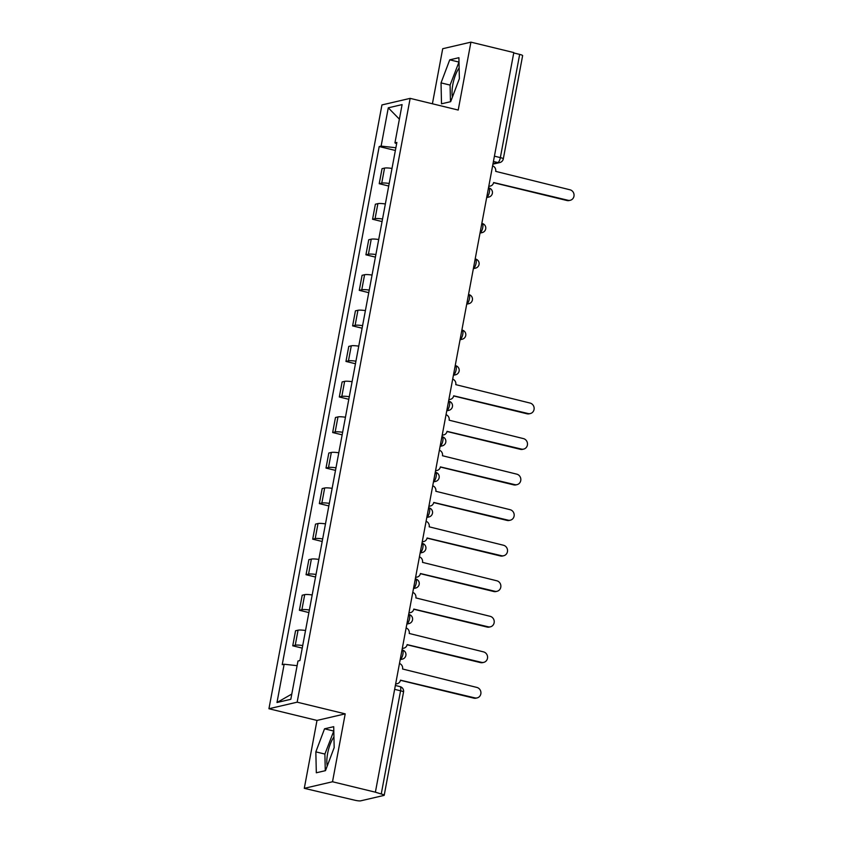<?xml version="1.0" encoding="UTF-8"?>
<svg xmlns="http://www.w3.org/2000/svg" width="843" height="843" viewBox="0 0 843 843"><rect width="100%" height="100%" fill="white"/><g stroke="black" fill="none" stroke-linecap="round" stroke-linejoin="round"><path stroke-width="1.26" d="M452.449 96.966A18.293 5.964 103.7 0 1 452.839 84.448A18.293 5.964 103.7 0 1 459.129 68.02M327.253 765.939A18.293 5.964 103.7 0 1 327.642 753.421A18.293 5.964 103.7 0 1 333.933 737.003M304.291 788.331L332.511 781.756L375.388 792.188L513.808 52.572L470.921 42.15L458.213 110.054L410.151 98.368L381.942 104.932L268.938 708.742L317 720.428L304.291 788.331L354.682 800.186A4.689 0.717 -169.4 0 0 360.635 800.85L383.913 795.434A4.689 0.717 -169.4 0 0 384.218 795.244A4.689 0.717 -169.4 0 0 381.247 794.001L400.573 690.786A4.689 1.528 -76.3 0 0 400.035 686.613L395.367 685.475M470.921 42.15L442.712 48.715L432.406 103.773M332.511 781.756L345.209 713.863L297.157 702.177L410.151 98.368M375.388 792.188L381.247 794.001M513.735 52.951L519.667 54.395A4.689 0.717 10.6 0 1 522.628 55.638L503.313 158.853A4.689 0.717 -169.4 0 0 500.352 157.609L519.667 54.395M392.006 168.421A10.79 1.654 -169.4 0 0 384.545 168.094L382.037 168.674L379.224 183.711L381.731 183.131A10.79 1.654 10.6 0 1 389.192 183.458M388.718 186.018L379.224 183.711M385.356 203.964A10.79 1.654 -169.4 0 0 377.885 203.637L375.377 204.217L372.564 219.254L375.072 218.674A10.79 1.654 10.6 0 1 382.543 219.001M382.069 221.572L372.564 219.254M378.707 239.507A10.79 1.654 -169.4 0 0 371.236 239.18L368.728 239.77L365.915 254.807L368.423 254.217A10.79 1.654 10.6 0 1 375.894 254.544M375.409 257.115L365.915 254.807M372.058 275.05A10.79 1.654 -169.4 0 0 364.587 274.723L362.079 275.313L359.266 290.35L361.773 289.76A10.79 1.654 10.6 0 1 369.245 290.087M368.76 292.658L359.266 290.35M365.398 310.603A10.79 1.654 -169.4 0 0 357.938 310.277L355.43 310.856L352.606 325.893L355.124 325.314A10.79 1.654 10.6 0 1 362.585 325.64M362.111 328.201L352.606 325.893M358.749 346.146A10.79 1.654 -169.4 0 0 351.278 345.82L348.77 346.399L345.957 361.436L348.465 360.857A10.79 1.654 10.6 0 1 355.936 361.183M355.451 363.744L345.957 361.436M352.1 381.689A10.79 1.654 -169.4 0 0 344.629 381.363L342.121 381.942L339.308 396.979L341.815 396.4A10.79 1.654 10.6 0 1 349.287 396.726M348.802 399.297L339.308 396.979M345.451 417.232A10.79 1.654 -169.4 0 0 337.98 416.906L335.472 417.496L332.658 432.533L335.166 431.943A10.79 1.654 10.6 0 1 342.627 432.269M342.153 434.84L332.658 432.533M338.791 452.775A10.79 1.654 -169.4 0 0 331.331 452.449L328.812 453.039L325.999 468.076L328.507 467.486A10.79 1.654 10.6 0 1 335.978 467.812M335.503 470.383L325.999 468.076M332.142 488.329A10.79 1.654 -169.4 0 0 324.671 488.002L322.163 488.582L319.349 503.619L321.857 503.039A10.79 1.654 10.6 0 1 329.328 503.366M328.844 505.926L319.349 503.619M325.493 523.872A10.79 1.654 -169.4 0 0 318.022 523.545L315.514 524.125L312.7 539.162L315.208 538.582A10.79 1.654 10.6 0 1 322.679 538.909M322.195 541.469L312.7 539.162M318.833 559.415A10.79 1.654 -169.4 0 0 311.373 559.088L308.865 559.668L306.051 574.705L308.559 574.125A10.79 1.654 10.6 0 1 316.02 574.452M315.545 577.023L306.051 574.705M312.184 594.958A10.79 1.654 -169.4 0 0 304.713 594.631L302.205 595.221L299.391 610.258L301.899 609.668A10.79 1.654 10.6 0 1 309.37 609.995M308.886 612.566L299.391 610.258M305.535 630.501A10.79 1.654 -169.4 0 0 298.064 630.174L295.556 630.764L292.742 645.801L295.25 645.211A10.79 1.654 10.6 0 1 302.721 645.538M302.237 648.109L292.742 645.801M395.883 147.746L381.12 146.092L388.286 107.82L402.1 104.595L394.945 142.878L396.621 143.784M291.794 694.052L276.989 702.514L290.814 699.3L297.979 661.017L299.908 660.564L396.874 142.425L394.945 142.878M276.989 702.514L284.154 664.231L297.105 665.675M381.12 146.092L379.192 146.545L282.226 664.684L284.154 664.231M268.938 708.742L297.157 702.177M450.678 101.676L459.372 78.62L458.908 57.693L449.74 59.832L441.037 82.888L441.511 103.805L450.678 101.676M317 720.428L345.209 713.863M325.482 770.65L334.176 747.593L333.712 726.677L324.544 728.805L315.84 751.861L316.315 772.778L325.482 770.65M395.367 150.476L379.192 146.545M388.286 107.82L399.382 119.169M459.003 61.982L450.088 85.08L450.468 101.718M450.088 85.08L441.037 82.888M458.792 62.034L449.74 59.832M333.807 730.955L324.892 754.063L325.272 770.692M324.892 754.063L315.84 751.861M333.596 731.007L324.544 728.805M488.814 186.124A4.689 4.373 76.9 0 0 493.608 182.541L568.024 200.276A5.395 5.037 76.9 0 0 574.062 195.07A5.395 5.037 76.9 0 0 569.984 189.791L495.695 171.371A4.689 4.373 76.9 0 0 492.607 165.871M570.226 200.286L569.162 200.539A5.395 5.037 -103.1 0 1 566.96 200.518L493.576 182.689M490.363 186.061L489.298 186.314A4.689 4.373 -103.1 0 1 488.761 186.398M448.897 399.392A4.689 4.373 76.9 0 0 453.692 395.81L528.108 413.544A5.395 5.037 76.9 0 0 534.146 408.339A5.395 5.037 76.9 0 0 530.078 403.059L455.789 384.65A4.689 4.373 76.9 0 0 452.691 379.15M530.321 413.555L529.246 413.808A5.395 5.037 -103.1 0 1 527.044 413.797L453.671 395.957M450.447 399.329L449.382 399.582A4.689 4.373 -103.1 0 1 448.855 399.666M442.248 434.935A4.689 4.373 76.9 0 0 447.043 431.353L521.459 449.087A5.395 5.037 76.9 0 0 527.497 443.882A5.395 5.037 76.9 0 0 523.419 438.602L449.14 420.193A4.689 4.373 76.9 0 0 446.042 414.693M523.661 449.098L522.597 449.351A5.395 5.037 -103.1 0 1 520.394 449.34L447.011 431.5M443.797 434.872L442.733 435.125A4.689 4.373 -103.1 0 1 442.196 435.209M435.599 470.478A4.689 4.373 76.9 0 0 440.394 466.896L514.81 484.63A5.395 5.037 76.9 0 0 520.837 479.425A5.395 5.037 76.9 0 0 516.77 474.156L442.48 455.736A4.689 4.373 76.9 0 0 439.382 450.236M517.012 484.651L515.948 484.894A5.395 5.037 -103.1 0 1 513.735 484.883L440.362 467.043M437.148 470.426L436.073 470.668A4.689 4.373 -103.1 0 1 435.546 470.763M428.95 506.032A4.689 4.373 76.9 0 0 433.745 502.449L508.16 520.173A5.395 5.037 76.9 0 0 514.188 514.968A5.395 5.037 76.9 0 0 510.12 509.699L435.831 491.279A4.689 4.373 76.9 0 0 432.733 485.779M510.363 520.194L509.288 520.437A5.395 5.037 -103.1 0 1 507.086 520.426L433.713 502.586M430.499 505.969L429.424 506.221A4.689 4.373 -103.1 0 1 428.897 506.306M422.29 541.575A4.689 4.373 76.9 0 0 427.085 537.992L501.501 555.727A5.395 5.037 76.9 0 0 507.539 550.511A5.395 5.037 76.9 0 0 503.461 545.242L429.182 526.822A4.689 4.373 76.9 0 0 426.084 521.322M503.703 555.737L502.639 555.99A5.395 5.037 -103.1 0 1 500.436 555.969L427.064 538.14M423.839 541.512L422.775 541.764A4.689 4.373 -103.1 0 1 422.238 541.849M415.641 577.118A4.689 4.373 76.9 0 0 420.436 573.535L494.852 591.27A5.395 5.037 76.9 0 0 500.879 586.064A5.395 5.037 76.9 0 0 496.812 580.785L422.522 562.376A4.689 4.373 76.9 0 0 419.435 556.875M497.054 591.28L495.99 591.533A5.395 5.037 -103.1 0 1 493.787 591.523L420.404 573.683M417.19 577.055L416.126 577.307A4.689 4.373 -103.1 0 1 415.588 577.392M408.992 612.661A4.689 4.373 76.9 0 0 413.787 609.078L488.202 626.813A5.395 5.037 76.9 0 0 494.23 621.607A5.395 5.037 76.9 0 0 490.162 616.328L415.873 597.919A4.689 4.373 76.9 0 0 412.775 592.418M490.405 626.823L489.33 627.076A5.395 5.037 -103.1 0 1 487.128 627.066L413.755 609.226M410.541 612.598L409.466 612.85A4.689 4.373 -103.1 0 1 408.939 612.935M402.343 648.204A4.689 4.373 76.9 0 0 407.137 644.621L481.543 662.356A5.395 5.037 76.9 0 0 487.581 657.15A5.395 5.037 76.9 0 0 483.513 651.881L409.224 633.462A4.689 4.373 76.9 0 0 406.126 627.961M483.756 662.377L482.681 662.619A5.395 5.037 -103.1 0 1 480.478 662.609L407.106 644.769M403.881 648.151L402.817 648.393A4.689 4.373 -103.1 0 1 402.29 648.488M395.683 683.757A4.689 4.373 76.9 0 0 400.478 680.175L474.894 697.899A5.395 5.037 76.9 0 0 480.931 692.693A5.395 5.037 76.9 0 0 476.853 687.424L402.575 669.005A4.689 4.373 76.9 0 0 399.477 663.504M477.096 697.92L476.032 698.162A5.395 5.037 -103.1 0 1 473.829 698.152L400.457 680.312M397.232 683.694L396.168 683.936A4.689 4.373 -103.1 0 1 395.63 684.031M400.288 659.163L400.414 659.131A4.689 1.528 -76.3 0 0 402.912 654.189A4.689 1.528 -76.3 0 0 402.374 650.016L402.016 649.932M406.937 623.62L407.064 623.588A4.689 1.528 -76.3 0 0 409.561 618.646A4.689 1.528 -76.3 0 0 409.024 614.473L408.665 614.378M413.597 588.066L413.713 588.045A4.689 1.528 -76.3 0 0 416.21 583.103A4.689 1.528 -76.3 0 0 415.673 578.93L415.325 578.835M420.246 552.523L420.372 552.492A4.689 1.528 -76.3 0 0 422.87 547.56A4.689 1.528 -76.3 0 0 422.332 543.377L421.974 543.292M426.895 516.98L427.022 516.949A4.689 1.528 -76.3 0 0 429.519 512.007A4.689 1.528 -76.3 0 0 428.982 507.834L428.623 507.749M433.544 481.437L433.671 481.406A4.689 1.528 -76.3 0 0 436.168 476.464A4.689 1.528 -76.3 0 0 435.631 472.291L435.273 472.206M440.204 445.894L440.32 445.863A4.689 1.528 -76.3 0 0 442.817 440.921A4.689 1.528 -76.3 0 0 442.29 436.748L441.932 436.663M446.853 410.341L446.98 410.32A4.689 1.528 -76.3 0 0 449.477 405.378A4.689 1.528 -76.3 0 0 448.94 401.205L448.581 401.11M453.502 374.798L453.629 374.766A4.689 1.528 -76.3 0 0 456.126 369.835A4.689 1.528 -76.3 0 0 455.589 365.651L455.231 365.567M460.162 339.255L460.278 339.223A4.689 1.528 -76.3 0 0 462.775 334.281A4.689 1.528 -76.3 0 0 462.238 330.108L461.88 330.024M466.811 303.712L466.938 303.68A4.689 1.528 -76.3 0 0 469.435 298.738A4.689 1.528 -76.3 0 0 468.898 294.565L468.539 294.481M473.46 268.169L473.587 268.137A4.689 1.528 -76.3 0 0 476.084 263.195A4.689 1.528 -76.3 0 0 475.547 259.022L475.189 258.938M480.11 232.615L480.236 232.594A4.689 1.528 -76.3 0 0 482.733 227.652A4.689 1.528 -76.3 0 0 482.196 223.479L481.838 223.384M486.769 197.072L486.885 197.041A4.689 1.528 -76.3 0 0 489.383 192.109A4.689 1.528 -76.3 0 0 488.845 187.926L488.497 187.841M493.018 163.679L497.855 162.551A4.689 1.528 -76.3 0 0 500.352 157.609L494.419 156.166M493.429 161.477L497.855 162.551A4.689 4.373 -103.1 0 0 499.773 162.562A4.689 4.689 0 0 0 503.313 158.853M400.299 659.1L400.414 659.131A4.689 4.373 76.9 0 0 402.332 659.142A4.689 4.689 0 0 0 402.374 650.016M406.948 623.557L407.064 623.588A4.689 4.373 76.9 0 0 408.981 623.599A4.689 4.689 0 0 0 409.024 614.473M413.607 588.014L413.713 588.045A4.689 4.373 76.9 0 0 415.631 588.056A4.689 4.689 0 0 0 415.673 578.93M420.257 552.471L420.372 552.492A4.689 4.373 76.9 0 0 422.28 552.513A4.689 4.689 0 0 0 422.332 543.377M426.906 516.928L427.022 516.949A4.689 4.373 76.9 0 0 428.939 516.959A4.689 4.689 0 0 0 428.982 507.834M433.555 481.374L433.671 481.406A4.689 4.373 76.9 0 0 435.589 481.416A4.689 4.689 0 0 0 435.631 472.291M440.215 445.831L440.32 445.863A4.689 4.373 76.9 0 0 442.238 445.873A4.689 4.689 0 0 0 442.29 436.748M446.864 410.288L446.98 410.32A4.689 4.373 76.9 0 0 448.897 410.33A4.689 4.689 0 0 0 448.94 401.205M453.513 374.745L453.629 374.766A4.689 4.373 76.9 0 0 455.547 374.787A4.689 4.689 0 0 0 455.589 365.651M460.173 339.202L460.278 339.223A4.689 4.373 76.9 0 0 462.196 339.234A4.689 4.689 0 0 0 462.238 330.108M466.822 303.649L466.938 303.68A4.689 4.373 76.9 0 0 468.845 303.691A4.689 4.689 0 0 0 468.898 294.565M473.471 268.106L473.587 268.137A4.689 4.373 76.9 0 0 475.505 268.148A4.689 4.689 0 0 0 475.547 259.022M480.12 232.563L480.236 232.594A4.689 4.373 76.9 0 0 482.154 232.605A4.689 4.689 0 0 0 482.196 223.479M486.78 197.02L486.885 197.041A4.689 4.373 76.9 0 0 488.803 197.062A4.689 4.689 0 0 0 488.845 187.926M301.899 609.668L304.713 594.631M308.559 574.125L311.373 559.088M315.208 538.582L318.022 523.545M321.857 503.039L324.671 488.002M328.507 467.486L331.331 452.449M335.166 431.943L337.98 416.906M341.815 396.4L344.629 381.363M348.465 360.857L351.278 345.82M355.124 325.314L357.938 310.277M361.773 289.76L364.587 274.723M368.423 254.217L371.236 239.18M375.072 218.674L377.885 203.637M381.731 183.131L384.545 168.094M295.25 645.211L298.064 630.174M394.64 689.342L400.573 690.786A4.689 0.717 -169.4 0 1 403.534 692.029A4.689 4.689 0 0 0 400.035 686.613M568.024 200.276L566.96 200.518M528.108 413.544L527.044 413.797M521.459 449.087L520.394 449.34M514.81 484.63L513.735 484.883M508.16 520.173L507.086 520.426M501.501 555.727L500.436 555.969M494.852 591.27L493.787 591.523M488.202 626.813L487.128 627.066M481.543 662.356L480.478 662.609M474.894 697.899L473.829 698.152M486.674 197.557L488.803 197.062M480.025 233.1L482.154 232.605M473.376 268.643L475.505 268.148M466.716 304.186L468.845 303.691M460.067 339.729L462.196 339.234M453.418 375.283L455.547 374.787M446.758 410.826L448.897 410.33M440.109 446.368L442.238 445.873M433.46 481.911L435.589 481.416M426.811 517.454L428.939 516.959M420.151 553.008L422.28 552.513M413.502 588.551L415.631 588.056M406.853 624.094L408.981 623.599M400.204 659.637L402.332 659.142M403.534 692.029L384.218 795.244M499.773 162.562L492.923 164.153"/></g></svg>
